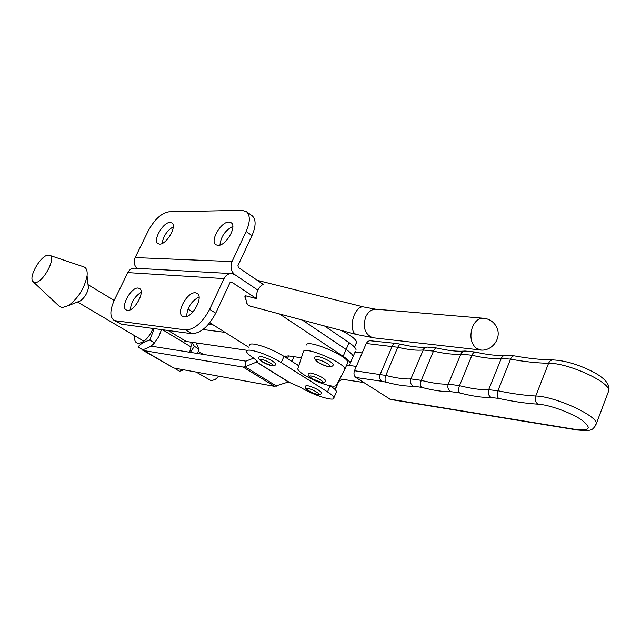 <?xml version="1.0" encoding="UTF-8"?>
<svg xmlns="http://www.w3.org/2000/svg" width="641" height="641" viewBox="0 0 641 641"><rect width="100%" height="100%" fill="white"/><g stroke="black" fill="none" stroke-linecap="round" stroke-linejoin="round"><path stroke-width="0.96" d="M186.627 316.494C187.156 307.696 191.29 301.174 199.039 296.943M184.063 316.846L182.413 316.245C175.81 312.479 187.493 291.503 195.457 292.785L197.292 293.434C203.87 297.216 191.907 318.433 184.063 316.846M130.307 309.715C131.165 302.199 134.77 296.374 141.14 292.256M127.359 310.356L126.093 309.907C120.244 306.767 131.269 286.912 138.2 288.057L139.618 288.546C145.459 291.695 134.193 311.782 127.359 310.356M248.588 347.166L209.775 322.76M192.773 312.063L187.965 309.042M230.6 281.96L231.577 282.024L256.544 298.65L245.263 295.701L246.601 302.993L248.123 305.004L250.375 306.174M279.532 313.962L343.143 356.324C347.462 359.232 349.81 361.556 350.186 363.279C350.379 364.649 349.177 365.338 346.573 365.338M301.334 357.766L288.154 355.851L285.517 356.572L286.487 357.95M136.854 268.315C134.049 265.214 133.48 261.632 135.147 257.57L148.175 230.984C154.449 219.478 161.348 213.084 168.863 211.794L242.074 210.312L246.601 211.762C250.359 215.536 250.198 222.098 246.136 231.465L232.018 261.568C230.031 267.009 231.016 271.399 234.975 274.741L257.818 290.101L234.975 274.741L232.234 273.635C228.701 273.266 225.969 274.925 224.038 278.603L209.631 309.323C202.396 322.776 194.399 329.642 185.634 329.923L115.725 320.772L113.641 320.027C109.675 316.494 109.972 309.707 114.523 299.668L127.783 272.593C129.57 269.356 132.118 267.898 135.427 268.234L230.808 273.555M343.143 356.324L346.124 349.481L302.368 320.059L346.124 349.481C350.427 352.414 352.758 354.761 353.119 356.524L355.37 351.34M291.919 361.42L294.019 356.7M231.577 282.024L230.015 282.577L215.713 313.201C208.517 326.606 200.521 333.432 191.731 333.673L121.542 324.218L113.946 320.212M232.803 226.417C225.199 230.327 220.921 236.537 219.959 245.054M228.949 222.05C221.105 221.53 209.799 240.864 215.737 244.678L217.892 245.391C225.624 246.2 237.21 226.65 231.289 222.812L228.949 222.05M173.238 226.778C166.981 230.64 163.279 236.209 162.133 243.476M170.113 222.427C163.239 221.93 152.566 240.367 157.894 243.564L159.569 244.101C166.348 244.846 177.253 226.193 171.932 222.988L170.113 222.427M246.136 231.465L251.969 235.592L237.947 265.606L238.372 267.481L263.147 284.308C258.291 287.288 256.096 292.064 256.544 298.65M324.514 325.973L349.097 342.663C353.383 345.619 355.699 347.991 356.043 349.778M349.097 342.663L346.124 349.481C350.427 352.414 352.758 354.761 353.119 356.524L350.186 363.279M251.969 235.592C256.007 226.257 256.128 219.695 252.346 215.913L251.673 215.424M481.279 350.058L476.255 348.384C470.782 343.167 469.533 335.988 472.505 326.846C475.406 320.572 479.348 317.728 484.332 318.313L486.223 318.673C491.038 319.987 494.532 322.888 496.711 327.367C502.256 338.256 491.519 352.246 479.508 349.89L372.709 337.743C364.945 334.386 362.606 327.447 365.69 316.918C368.447 311.286 372.253 308.746 377.116 309.307L482.689 318.176M245.479 299.515L244.87 296.703L245.263 295.701M341.172 330.419C350.547 335.123 355.707 339.041 356.644 342.166L356.508 343.071M390.553 399.487L355.915 377.509C353.96 375.89 353.479 373.631 354.465 370.722L385.794 375.434C396.282 378.126 404.639 379.288 410.857 378.919L421.265 380.361C432.395 383.19 441.393 384.44 448.267 384.111L459.493 385.674C471.335 388.654 481.062 390 488.666 389.728L497.905 390.746C511.774 393.654 524.386 395.409 535.74 396.018C554.417 396.322 596.098 415.056 596.451 423.316L595.433 425.977M607.796 393.294L608.902 390.377C608.838 381.403 567.453 362.79 548.6 363.263C537.15 363.094 524.474 361.716 510.573 359.144L501.278 358.431C493.578 359.056 483.803 358.007 471.936 355.266L460.647 354.048C453.684 354.697 444.63 353.728 433.476 351.116L423.012 349.986C416.698 350.659 408.285 349.754 397.781 347.27L366.251 343.48L354.465 370.722M366.251 343.48L367.718 341.501L369.705 340.708L395.882 343.408M355.05 352.069L362.173 352.911M346.669 365.114L356.34 366.404M337.511 383.39L335.139 389.608M363.639 382.493L339.938 378.943M321.678 392.749C321.421 394.239 320.043 394.784 317.543 394.383C314.09 393.774 303.289 389.295 305.396 386.042L307.496 385.618C314.459 387.557 319.186 389.928 321.678 392.749L321.502 393.141M257.113 360.995L256.648 362.013L257.257 361.372L253.74 358.175C249.349 355.362 246.953 353.167 246.561 351.605C246.376 350.29 247.947 349.858 251.264 350.315C260.494 352.141 270.47 356.236 281.199 362.598L327.511 391.891C331.461 394.423 333.6 396.362 333.929 397.724C335.363 402.211 312.752 395.072 300.357 387.244L288.362 381.964L274.588 386.371L173.719 367.99L142.534 350.114M249.349 345.499C249.181 344.153 250.759 343.696 254.092 344.121C263.331 345.892 273.298 349.97 283.995 356.364L281.199 362.598M330.115 385.794L330.163 385.826C334.097 388.366 336.221 390.329 336.533 391.715L336.092 392.725M298.674 365.731L283.995 356.364M150.915 346.108L245.799 361.147L253.724 358.167M182.981 342.094L186.202 341.461L168.126 330.492M247.146 350.323L186.202 341.461M225.039 332.358L202.957 329.538M296.927 364.617L298.842 365.234M338.849 381.283L341.733 379.752L341.557 379.184M289.075 382.188L256.648 362.013L245.086 366.804L243.099 367.069L143.977 350.603L141.036 348.744M213.373 325.019L208.389 324.418M257.041 360.891L256.969 361.308M256.817 362.213L288.362 381.964M34.742 282.473C42.651 283.923 57.241 256.648 49.357 255.254L48.652 255.142C41.553 254.156 28.044 276.928 32.979 281.599L34.742 282.473M33.388 281.976L59.18 306.206L61.953 307.656L68.611 305.533C78.442 297.953 84.588 288.017 87.072 275.734C87.553 270.71 86.399 267.73 83.61 266.784L49.549 255.326M88.073 285.109L88.378 287.953C87.32 293.274 84.66 297.568 80.405 300.829L78.074 301.759M275.846 363.992C275.534 365.49 274.18 366.075 271.808 365.731L262.674 362.069C259.421 360.17 258.227 358.463 259.1 356.957L261.031 356.444C268.202 358.375 273.138 360.891 275.846 363.992L275.654 364.425M325.66 380.49C325.476 382.036 324.017 382.645 321.301 382.292L313.008 379.16C308.986 376.964 307.464 375.065 308.449 373.463L310.693 372.934C318.032 374.897 323.024 377.413 325.66 380.49L325.452 380.954M333.32 364.553C333.144 366.123 331.581 366.812 328.641 366.612C325.5 366.267 313.569 361.836 314.835 357.109L317.271 356.412C322.343 356.989 333.288 362.55 333.32 364.553L333.064 365.13M315.396 380.786C305.004 376.019 299.115 372.101 297.728 369.016L303.345 351.741C303.93 345.635 344.778 362.702 344.914 369.144L336.365 385.497C333.969 387.204 326.974 385.634 315.396 380.786M306.334 345.018C306.983 338.769 347.791 355.787 347.863 362.373L347.751 363.223M196.202 372.084L211.242 380.77L215.656 379.296L218.645 376.179M218.942 376.227L214.591 380.001M153.031 328.464C148.864 337.943 143.832 342.911 137.943 343.344C135.219 342.719 134.137 340.187 134.69 335.764M161.508 329.602L158.736 336.733L154.473 342.903L149.802 340.131L154.128 328.609M154.473 342.903C151.893 345.996 147.951 348.255 142.647 349.69L137.983 346.965C140.483 343.888 144.425 341.613 149.802 340.131M174.761 368.182L175.089 368.655L175.426 368.303M190.297 352.35L194.375 346.324L191.675 342.254M196.25 342.919L198.79 349.008L197.652 353.512M198.79 349.008L194.375 346.324M183.879 369.841L179.536 371.259L175.089 368.655M190.593 342.102C191.475 344.746 191.106 348.119 189.48 352.221M287.505 358.599L288.698 355.931M224.038 278.603L127.783 272.593M209.631 309.323L215.713 313.201M115.725 320.772L121.542 324.218M185.634 329.923L191.731 333.673M232.018 261.568L135.147 257.57M374.168 337.911L356.035 334.386L354.425 333.36C351.316 329.105 351.276 322.928 354.313 314.819C357.149 308.898 360.274 306.278 363.671 306.959L375.602 309.17M389.263 399.039L576.219 429.558C590.201 431.153 591.955 427.916 581.475 419.847C570.594 412.459 548.992 404.735 537.887 404.167C526.053 403.429 512.944 401.506 498.546 398.406L491.158 397.532C482.913 397.732 472.417 396.202 459.653 392.933L450.679 391.619C443.227 391.883 433.508 390.465 421.514 387.364L413.197 386.146C406.45 386.467 397.42 385.145 386.122 382.196C384.824 380.674 384.72 378.422 385.794 375.434L397.781 347.27C398.814 345.074 400 344.097 401.354 344.345L396.378 343.456C394.592 343.247 393.197 344.185 392.196 346.26L380.225 374.296C379.224 377.285 379.704 379.608 381.675 381.259L355.915 377.509M436.858 348.031L426.938 347.045L423.877 348.592L410.857 378.919C409.887 382.004 410.665 384.416 413.197 386.146M463.892 351.108C457.009 351.621 448.059 350.611 437.05 348.071C435.712 347.831 434.526 348.848 433.476 351.116L421.265 380.361C420.159 383.462 420.248 385.802 421.514 387.364M475.302 352.045L464.701 350.988L461.536 352.582L448.267 384.111C447.282 387.324 448.083 389.824 450.679 391.619M504.675 355.346C497.015 355.851 487.288 354.769 475.494 352.085C474.18 351.853 472.994 352.911 471.936 355.266L459.493 385.674C458.363 388.903 458.411 391.322 459.653 392.933M514.186 355.843L505.869 355.234C503.77 355.242 502.24 356.3 501.278 358.431L488.666 389.728C487.665 393.069 488.49 395.665 491.158 397.532M552.446 359.938C541.02 359.769 528.368 358.423 514.483 355.899C512.944 355.651 511.638 356.733 510.573 359.144L497.905 390.746C496.783 394.103 496.999 396.659 498.546 398.406M576.219 429.558L577.18 430.007C592.621 431.329 592.669 430.367 596.451 423.316L608.902 390.377C609.895 384.015 604.415 377.749 592.452 371.572C578.302 364.481 565.25 360.611 553.295 359.946C551.204 359.817 549.641 360.923 548.6 363.263L535.74 396.018C534.698 399.511 535.411 402.228 537.887 404.167M386.122 382.196L381.675 381.259M390.185 399.431L577.565 430.063M339.61 379.544L335.203 389.672M317.143 394.215C322.711 395.337 313.241 389.383 308.129 388.566C302.648 387.509 312.079 393.39 317.143 394.215M276.591 386.146L245.086 366.804L246.08 361.107M274.588 386.371L243.099 367.069M173.719 367.99L143.977 350.603M330.163 385.826L327.511 391.891M256.656 360.418L256.304 362.534M271.343 365.538C276.832 366.532 266.712 360.17 261.712 359.513C256.328 358.583 266.392 364.865 271.343 365.538M320.861 382.1C326.766 383.222 316.782 376.836 311.358 376.059C305.557 375.009 315.484 381.315 320.861 382.1M328.136 366.396C334.53 367.493 323.857 360.514 317.984 359.777C311.71 358.768 322.327 365.65 328.136 366.396M285.517 356.572L285.79 355.979M246.601 211.762L252.346 215.913M356.035 334.386L249.894 306.045M363.191 306.839L257.265 280.317M356.644 342.166L354.489 347.126M426.113 347.182C419.903 347.686 411.65 346.741 401.354 344.345M333.929 397.724L336.533 391.715M341.957 379.24L341.733 379.752M88.378 287.953L87.072 275.734M80.405 300.829L68.611 305.533M347.863 362.373L344.914 369.144M152.678 346.388L151.5 345.691M143.953 341.228L77.497 301.991M203.349 354.417L198.261 351.34M190.946 346.917L162.574 329.746M114.146 300.445L88.017 284.628M216.281 379.007L215.656 379.296"/></g></svg>
